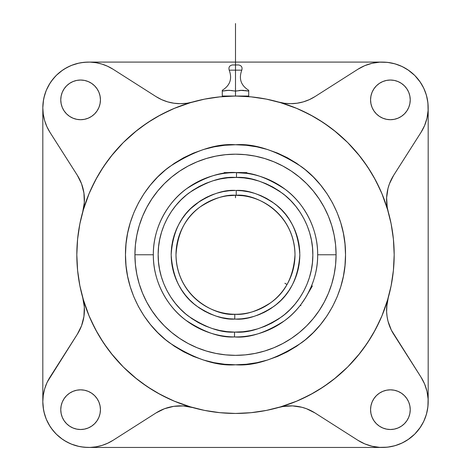 <?xml version="1.0" encoding="UTF-8"?>
<svg xmlns="http://www.w3.org/2000/svg" width="471" height="471" viewBox="0 0 471 471"><rect width="100%" height="100%" fill="white"/><g stroke="black" fill="none" stroke-linecap="round" stroke-linejoin="round"><path stroke-width="0.71" d="M234.805 314.263A59.499 59.499 0 0 1 176.001 254.77C176.813 298.461 217.461 316.365 234.805 314.263L234.746 319.097C223.631 319.809 210.896 315.435 196.537 305.962C181.147 294.799 172.686 277.737 171.167 254.764C172.669 231.75 181.205 214.623 196.784 203.39C211.338 193.899 224.243 189.583 235.5 190.437L229.218 190.743L222.995 191.662L216.89 193.187L210.967 195.294L205.279 197.979L199.875 201.199L194.817 204.932L190.143 209.148L185.904 213.793L182.142 218.832L178.886 224.214L176.172 229.889L174.029 235.8L172.468 241.894L171.515 248.111L171.167 254.393L171.438 260.675L172.321 266.904L173.811 273.015L175.883 278.956L178.533 284.661L181.724 290.077L185.427 295.164L189.613 299.856L194.235 304.125L199.251 307.916L204.614 311.201L210.272 313.951L216.177 316.129L222.259 317.725L228.47 318.714L235.5 319.103L241.782 318.796L248.005 317.872L254.11 316.353L260.033 314.239L265.721 311.561L271.125 308.34L276.183 304.602L280.857 300.392L285.096 295.747L288.858 290.707L292.114 285.32L294.828 279.65L296.971 273.733L298.532 267.64L299.485 261.423L299.833 255.147L299.562 248.859L298.679 242.63L297.189 236.519L295.117 230.584L292.467 224.879L289.276 219.457L285.573 214.376L281.387 209.677L276.765 205.415L271.749 201.617L266.386 198.332L260.728 195.589L254.823 193.404L248.741 191.815L242.53 190.82L236.254 190.443L236.195 195.277A59.499 59.499 0 0 1 294.999 254.77A59.499 59.499 0 0 1 234.805 314.263C245.203 315.193 257.225 311.307 270.866 302.618C285.508 292.273 293.551 276.324 294.999 254.77C294.187 211.079 253.539 193.175 236.195 195.277L236.254 190.443C247.369 189.725 260.104 194.105 274.463 203.578C289.853 214.735 298.314 231.803 299.833 254.776C298.331 277.79 289.795 294.911 274.216 306.144C259.662 315.635 246.757 319.956 235.5 319.103L234.746 319.097L234.805 314.263L234.476 314.257M234.846 332.102L235.5 332.108C248.941 333.127 264.384 327.987 281.823 316.695C298.384 304.884 312.974 281.334 312.838 255.253C313.303 229.171 299.008 205.444 282.594 193.422C265.297 181.918 249.918 176.584 236.466 177.437L236.524 172.604C250.719 171.703 266.975 177.302 285.296 189.401C302.682 202.041 317.984 227.057 317.672 254.77C318.013 282.847 302.217 308.299 284.307 320.875C265.456 332.879 248.841 338.231 234.476 336.936L234.534 332.102L234.476 336.936A82.172 82.172 0 0 1 153.328 254.77A82.172 82.172 0 0 1 236.524 172.604A82.172 82.172 0 0 1 317.672 254.77A82.172 82.172 0 0 0 246.616 173.352L235.524 172.598M235.5 144.75C216.377 143.284 194.376 150.614 169.489 166.752C145.863 183.637 125.045 217.419 125.48 254.77C125.045 292.114 145.863 325.903 169.489 342.782C194.376 358.92 216.377 366.255 235.5 364.79L246.286 364.26L256.966 362.676L267.44 360.05L277.602 356.412L287.363 351.796L296.624 346.244L305.296 339.815L313.297 332.561L320.545 324.566L326.98 315.894L332.526 306.633L337.142 296.871L340.78 286.704L343.406 276.23L344.99 265.55L345.52 254.77L344.99 243.984L343.406 233.304L340.78 222.83L337.142 212.668L332.526 202.907L326.98 193.646L320.545 184.973L313.297 176.972L305.296 169.725L296.624 163.29L287.363 157.738L277.602 153.122L267.44 149.49L256.966 146.864L246.286 145.28L235.5 144.75L224.714 145.28L214.034 146.864L203.56 149.49L193.398 153.122L183.637 157.738L174.376 163.29L165.704 169.725L157.703 176.972L150.455 184.973L144.02 193.646L138.474 202.907L133.858 212.668L130.22 222.83L127.594 233.304L126.01 243.984L125.48 254.77L126.01 265.55L127.594 276.23L130.22 286.704L133.858 296.871L138.474 306.633L144.02 315.894L150.455 324.566L157.703 332.561L165.704 339.815L174.376 346.244L183.637 351.796L193.398 356.412L203.56 360.05L214.034 362.676L224.714 364.26L235.5 364.79C254.623 366.255 276.624 358.92 301.511 342.782C325.137 325.903 345.955 292.114 345.52 254.77C345.955 217.419 325.137 183.637 301.511 166.752C276.624 150.614 254.623 143.284 235.5 144.75M222.277 91.115L228.888 90.291L235.5 91.115L235.5 70.161L229.212 70.161C232.386 78.757 230.078 85.469 222.277 90.291L222.277 96.031L222.277 91.115L223.101 90.962L222.277 91.115L222.277 90.544M234.658 90.962L228.888 90.291L223.772 90.838M241.788 70.161L235.5 70.161L235.5 64.957C239.398 64.957 239.398 64.957 235.5 64.957L232.48 64.957C229.501 65.51 228.411 67.241 229.212 70.161L235.5 70.161L235.5 91.115L242.112 90.291L248.723 91.115L248.723 90.291C240.928 85.469 238.614 78.757 241.788 70.161L235.5 70.161L235.5 64.957C231.602 64.957 231.602 64.957 235.5 64.957L238.52 64.957C241.499 65.51 242.589 67.241 241.788 70.161M289.747 279.197L289.064 280.669M285.897 286.392L287.045 284.484M285.809 286.533L283.589 289.806M282.547 291.19L283.554 289.853M291.749 274.157L291.449 275.011M291.679 274.363L291.455 274.987L291.679 274.363M227.475 195.812L235.5 195.271L242.783 195.718M284.878 283.277L287.027 284.519L285.879 286.421L287.033 284.508M283.483 289.948L284.714 288.211M237.708 172.627A82.172 82.172 0 0 0 236.524 172.604A82.172 82.172 0 0 1 237.731 172.627L237.755 172.627M246.833 172.598L235.5 172.598L246.833 172.598L246.616 173.352A82.172 82.172 0 0 1 317.672 254.77L336.082 254.77A100.582 100.582 0 0 0 235.5 154.188A100.582 100.582 0 0 0 134.918 254.77L153.328 254.77L134.918 254.77L135.401 264.625L136.849 274.393L139.245 283.966L142.572 293.262L146.793 302.182L151.868 310.648L157.75 318.579L164.379 325.891L171.691 332.52L179.622 338.402L188.088 343.477L197.008 347.698L206.304 351.019L215.877 353.421L225.638 354.869L235.5 355.352L245.362 354.869L255.123 353.421L264.696 351.019L273.992 347.698L282.912 343.477L291.378 338.402L299.309 332.52L306.621 325.891L313.25 318.579L319.132 310.648L324.207 302.182L328.428 293.262L331.755 283.966L334.151 274.393L335.599 264.625L336.082 254.77L335.599 244.908L334.151 235.147L331.755 225.574L328.428 216.277L324.207 207.352L319.132 198.886L313.25 190.961L306.621 183.643L299.309 177.019L291.378 171.138L282.912 166.063L273.992 161.841L264.696 158.515L255.123 156.119L245.362 154.671L235.5 154.188L225.638 154.671L215.877 156.119L206.304 158.515L197.008 161.841L188.088 166.063L179.622 171.138L171.691 177.019L164.379 183.643L157.75 190.961L151.868 198.886L146.793 207.352L142.572 216.277L139.245 225.574L136.849 235.147L135.401 244.908L134.918 254.77A100.582 100.582 0 0 0 235.5 355.352A100.582 100.582 0 0 0 336.082 254.77L317.672 254.77A82.172 82.172 0 0 1 234.476 336.936A82.172 82.172 0 0 1 153.328 254.77A82.172 82.172 0 0 0 234.476 336.936C220.281 337.837 204.025 332.232 185.704 320.133C168.318 307.498 153.016 282.482 153.328 254.77C152.987 226.692 168.783 201.241 186.693 188.665C205.544 176.66 222.159 171.303 236.524 172.604L236.466 177.437L235.5 177.432C222.059 176.413 206.616 181.547 189.177 192.839C172.616 204.65 158.026 228.205 158.162 254.287C157.697 280.363 171.992 304.095 188.406 316.112C205.703 327.622 221.082 332.95 234.534 332.102L226.987 331.637L219.527 330.436L212.215 328.517L205.126 325.891L198.326 322.588L191.885 318.632L185.857 314.069L180.305 308.941L175.277 303.295L170.832 297.183L166.999 290.666L163.82 283.807L161.329 276.671L159.545 269.324L158.486 261.841L158.162 254.287L158.58 246.739L159.734 239.268L161.606 231.944L164.191 224.838L167.452 218.02L171.367 211.55L175.889 205.497L180.988 199.91L186.604 194.853L192.686 190.366L199.174 186.492L206.015 183.272L213.139 180.734L220.469 178.903L227.952 177.803L236.466 177.437L244.013 177.903L251.473 179.098L258.785 181.023L265.874 183.649L272.674 186.952L279.115 190.902L285.143 195.471L290.695 200.599L295.723 206.245L300.168 212.356L304.001 218.874L307.18 225.733L309.671 232.868L311.455 240.216L312.514 247.699L312.838 255.253L312.42 262.8L311.266 270.272L309.394 277.596L306.809 284.696L303.548 291.52L299.633 297.984L295.111 304.042L290.012 309.624L284.396 314.687L278.314 319.173L271.826 323.047L264.985 326.268L257.861 328.799L250.531 330.63L243.048 331.737L234.534 332.102M244.484 173.087L243.513 172.987M235.5 172.598L224.167 172.598L235.5 172.598L229.236 172.833M227.475 172.987L224.167 173.381L224.167 172.598M229.212 172.839L224.384 173.352M301.316 303.966L305.502 297.802M300.315 305.279L300.998 305.673L300.315 305.279L300.845 304.59L300.315 305.279M100.435 409.67A19.835 19.835 0 0 1 80.6 429.505A19.835 19.835 0 0 1 60.765 409.67L61.148 413.538L62.272 417.259L64.109 420.691L66.576 423.694L69.578 426.161L73.011 427.992L76.732 429.122L80.6 429.505L84.468 429.122L88.189 427.992L91.621 426.161L94.624 423.694L97.091 420.691L98.922 417.259L100.052 413.538L100.435 409.67L100.052 405.802L98.922 402.081L97.091 398.649L94.624 395.646L91.621 393.179L88.189 391.342L84.468 390.218L80.6 389.835L76.732 390.218L73.011 391.342L69.578 393.179L66.576 395.646L64.109 398.649L62.272 402.081L61.148 405.802L60.765 409.67A19.835 19.835 0 0 1 80.6 389.835A19.835 19.835 0 0 1 100.435 409.67M410.235 409.67A19.835 19.835 0 0 1 390.4 429.505A19.835 19.835 0 0 1 370.565 409.67L370.948 413.538L372.078 417.259L373.909 420.691L376.376 423.694L379.379 426.161L382.811 427.992L386.532 429.122L390.4 429.505L394.268 429.122L397.989 427.992L401.422 426.161L404.424 423.694L406.891 420.691L408.728 417.259L409.852 413.538L410.235 409.67L409.852 405.802L408.728 402.081L406.891 398.649L404.424 395.646L401.422 393.179L397.989 391.342L394.268 390.218L390.4 389.835L386.532 390.218L382.811 391.342L379.379 393.179L376.376 395.646L373.909 398.649L372.078 402.081L370.948 405.802L370.565 409.67A19.835 19.835 0 0 1 390.4 389.835A19.835 19.835 0 0 1 410.235 409.67M410.235 99.87A19.835 19.835 0 0 1 390.4 119.705A19.835 19.835 0 0 1 370.565 99.87L370.948 103.738L372.078 107.459L373.909 110.885L376.376 113.894L379.379 116.361L382.811 118.192L386.532 119.322L390.4 119.705L394.268 119.322L397.989 118.192L401.422 116.361L404.424 113.894L406.891 110.885L408.728 107.459L409.852 103.738L410.235 99.87L409.852 95.996L408.728 92.275L406.891 88.848L404.424 85.846L401.422 83.379L397.989 81.542L394.268 80.411L390.4 80.035L386.532 80.411L382.811 81.542L379.379 83.379L376.376 85.846L373.909 88.848L372.078 92.275L370.948 95.996L370.565 99.87A19.835 19.835 0 0 1 390.4 80.035A19.835 19.835 0 0 1 410.235 99.87M100.435 99.87A19.835 19.835 0 0 1 80.6 119.705A19.835 19.835 0 0 1 60.765 99.87L61.148 103.738L62.272 107.459L64.109 110.885L66.576 113.894L69.578 116.361L73.011 118.192L76.732 119.322L80.6 119.705L84.468 119.322L88.189 118.192L91.621 116.361L94.624 113.894L97.091 110.885L98.922 107.459L100.052 103.738L100.435 99.87L100.052 95.996L98.922 92.275L97.091 88.848L94.624 85.846L91.621 83.379L88.189 81.542L84.468 80.411L80.6 80.035L76.732 80.411L73.011 81.542L69.578 83.379L66.576 85.846L64.109 88.848L62.272 92.275L61.148 95.996L60.765 99.87A19.835 19.835 0 0 1 80.6 80.035A19.835 19.835 0 0 1 100.435 99.87M107.4 443.376L113.093 440.291L156.001 412.955L113.093 440.291A45.716 45.716 0 0 1 42.82 401.734L42.82 107.8L43.279 114.265L44.645 120.594L46.894 126.67L49.979 132.363L77.315 175.271L49.979 132.363A45.716 45.716 0 0 1 42.82 107.8L42.82 401.734L43.279 395.275L44.645 388.946L46.894 382.87L49.979 377.171L77.315 334.263L47.353 381.887M238.509 96.119A158.68 158.68 0 0 0 192.615 101.995L187.958 103.043M76.82 254.77A158.68 158.68 0 0 1 235.5 96.09A158.68 158.68 0 0 1 394.18 254.77A158.68 158.68 0 0 1 235.5 413.45A158.68 158.68 0 0 1 76.82 254.77L77.585 239.215L79.87 223.813L83.655 208.706L88.901 194.046L95.56 179.969L103.561 166.61L112.84 154.105L123.296 142.566L134.836 132.11L147.341 122.831L160.699 114.824L174.776 108.171L189.436 102.925L204.544 99.14L219.945 96.855L235.5 96.031L251.055 96.855L266.456 99.14L281.564 102.925L296.224 108.171L310.301 114.824L323.659 122.831L336.164 132.11L347.704 142.566L358.16 154.105L367.439 166.61L375.44 179.969L382.099 194.046L387.345 208.706L391.13 223.813L393.415 239.215L394.18 254.77L393.415 270.325L391.13 285.726L387.345 300.834L382.099 315.493L375.44 329.57L367.439 342.923L358.16 355.434L347.704 366.974L336.164 377.43L323.659 386.703L310.301 394.71L296.224 401.369L281.564 406.614L266.456 410.4L251.055 412.684L235.5 413.45L219.945 412.684L204.544 410.4L189.436 406.614L174.776 401.369L160.699 394.71L147.341 386.703L134.836 377.43L123.296 366.974L112.84 355.434L103.561 342.923L95.56 329.57L88.901 315.493L83.655 300.834L79.87 285.726L77.585 270.325L76.82 254.77M278.385 101.995L284.455 103.261L290.636 103.685L297.042 103.226L303.324 101.871L309.347 99.64L314.999 96.584L357.907 69.249L314.999 96.584A45.34 45.34 0 0 1 278.443 102.013M192.557 102.013A45.34 45.34 0 0 1 156.001 96.584L113.093 69.249L156.001 96.584L161.653 99.64L167.676 101.871L173.958 103.226L180.364 103.685L186.545 103.261M247.999 90.985L240.457 90.355L243.766 90.355M238.803 90.544L240.457 90.355M232.197 90.544L227.234 90.355L223.001 90.985M247.228 90.838L248.723 91.115L248.723 96.031L248.723 91.115M247.069 90.815L245.415 90.544L247.069 90.815M234.676 90.962L235.5 91.115L235.5 96.031L248.723 96.031L235.5 96.031L235.5 91.115L236.212 90.985M248.723 90.962L248.723 90.355M236.324 90.962L237.154 90.815M235.5 96.031L222.277 96.031L235.5 96.031M388.257 211.826A45.34 45.34 0 0 1 393.685 175.271L421.021 132.363L393.685 175.271L389.446 183.79L388.016 188.329L386.626 197.743L387.227 207.234L388.275 211.885M386.991 303.872L386.626 311.796L387.074 316.536L388.016 321.204L391.342 330.118L421.021 377.171L393.685 334.263A45.34 45.34 0 0 1 388.257 297.713M278.443 407.527A45.34 45.34 0 0 1 314.999 412.955L357.907 440.291L314.999 412.955L306.48 408.716L301.935 407.285L292.526 405.896L283.03 406.497L278.385 407.545A158.68 158.68 0 0 0 310.33 394.698M278.385 407.545A158.68 158.68 0 0 1 192.615 407.545L183.237 405.949L173.734 406.343L164.52 408.716L156.001 412.955A45.34 45.34 0 0 1 192.557 407.527M82.743 297.713A45.34 45.34 0 0 1 77.315 334.263L81.554 325.749L83.926 316.536L84.321 307.033L82.725 297.654M82.725 211.885L84.321 202.506L83.926 192.998L81.554 183.79L77.315 175.271A45.34 45.34 0 0 1 82.743 211.826M105.628 444.135L101.671 445.519M99.251 446.178L95.531 446.914M92.864 447.244L89.254 447.444M88.607 447.45L382.322 447.45L88.607 447.45M380.898 447.421L378.207 447.25M373.644 446.59L371.036 445.996M366.367 444.518L364.23 443.653M357.925 440.303L364.742 443.876L372.084 446.255L379.726 447.368L387.445 447.179L395.022 445.696L402.24 442.952L408.893 439.037L414.792 434.062L407.862 439.743M286.556 406.037L284.513 406.273M267.004 410.288L264.749 410.73M253.086 412.472L249.359 412.843M221.641 412.843L217.914 412.472M206.269 410.73L203.996 410.288M49.408 131.444L46.923 126.734M79.982 286.274L79.54 284.019M77.797 272.35L77.427 268.629M77.427 240.911L77.797 237.184M79.534 225.538L79.982 223.266M407.862 69.79L414.792 75.478L408.893 70.497L402.24 66.582L395.022 63.844L387.445 62.36L379.726 62.172L372.084 63.279L364.742 65.663L357.925 69.237M364.23 65.881L366.367 65.016M371.036 63.538L373.644 62.943M378.207 62.284L380.898 62.113M382.322 62.09L88.607 62.09L382.322 62.09M89.254 62.095L92.869 62.296M95.531 62.625L99.251 63.361M101.671 64.015L105.639 65.41M107.4 66.164L113.093 69.249L107.741 66.317L102.042 64.127L96.102 62.72L90.032 62.113L83.926 62.319L77.909 63.338L72.081 65.151L66.546 67.724L61.401 71.009L56.744 74.954L52.646 79.481L49.196 84.515L46.441 89.961L44.439 95.731L43.226 101.712L42.82 107.8A45.716 45.716 0 0 1 113.093 69.249M203.996 99.251L206.251 98.81M217.914 97.067L221.641 96.696M249.359 96.696L253.086 97.067M264.731 98.804L267.004 99.251M420.479 427.132L414.792 434.062L419.773 428.163L423.682 421.504L426.426 414.286L427.909 406.714L428.098 398.996L426.985 391.354L424.607 384.012L421.033 377.194M424.389 383.5L425.254 385.631M426.732 390.306L427.321 392.914M427.98 397.477L428.157 400.167M428.18 401.592L428.18 107.947L428.18 401.592M428.157 109.366L427.98 112.063M427.321 116.62L426.732 119.228M425.254 123.902L424.389 126.04M386.773 203.731L387.003 205.75M391.018 223.266L391.46 225.521M393.203 237.184L393.573 240.911M393.573 268.629L393.203 272.35M391.466 283.995L391.018 286.274M191.279 102.378L174.035 108.477M171.038 109.772L157.473 116.602M152.421 119.575L141.418 126.987M137.002 130.361L123.296 142.566M123.196 142.666L111.091 156.272M107.718 160.688L100.305 171.691M97.332 176.743L90.503 190.308M89.207 193.304L83.108 210.549M420.479 82.401L414.792 75.478L419.773 81.377L423.682 88.03L426.426 95.248L427.909 102.825L428.098 110.544L426.985 118.18L424.607 125.527L421.021 132.363A45.716 45.716 0 0 0 357.907 69.249M387.892 210.549L381.793 193.304M380.497 190.308L373.668 176.743M370.695 171.691L363.282 160.688M359.909 156.272L347.704 142.566M347.604 142.466L333.998 130.361M329.582 126.987L318.579 119.575M313.527 116.602L299.962 109.772M296.965 108.477L279.721 102.378M279.721 407.162L296.965 401.062M299.962 399.761L313.527 392.938M318.579 389.964L329.582 382.546M333.998 379.173L347.704 366.974M347.804 366.874L359.909 353.268M363.282 348.852L370.695 337.848M373.668 332.797L380.497 319.232M381.793 316.235L387.892 298.991M375.428 329.6A158.68 158.68 0 0 0 388.275 297.654L386.679 307.033M83.108 298.991L89.207 316.235M90.503 319.232L97.332 332.797M100.305 337.842L107.718 348.852M111.091 353.268L123.296 366.974M123.396 367.074L137.002 379.173M141.418 382.546L152.421 389.959M157.473 392.938L171.038 399.761M174.035 401.062L191.279 407.162M113.093 440.291L107.741 443.217L102.042 445.407L96.102 446.82L90.032 447.426L83.926 447.22L77.909 446.196L72.081 444.388L66.546 441.816L61.401 438.53L56.744 434.586L52.646 430.058L49.196 425.025L46.441 419.573L44.439 413.809L43.226 407.827L42.82 401.734L43.279 395.275M323.571 386.762A158.68 158.68 0 0 0 367.498 342.835M421.021 377.171A45.716 45.716 0 0 1 357.907 440.291M43.515 409.676L42.82 401.734A45.716 45.716 0 0 1 49.979 377.171M384.501 62.131L389.7 62.661M392.967 63.308L398.007 64.81M400.986 66.005L406.037 68.631M421.633 84.232L424.265 89.284M425.46 92.263L426.962 97.303M427.603 100.564L428.139 105.769M428.139 403.765L427.603 408.969M426.962 412.237L425.46 417.277M424.265 420.256L421.633 425.307M406.037 440.903L400.986 443.529M398.007 444.73L392.967 446.225M389.7 446.873L384.501 447.403M87.353 447.432L80.794 446.791M78.969 446.437L71.445 444.135M70.032 443.541L64.133 440.397M62.49 439.308L56.42 434.268M55.566 433.402L51.174 428.08M50.032 426.385L46.358 419.367M46.076 418.678L43.921 411.713M42.82 107.747L43.515 99.864M43.921 97.827L46.076 90.856M46.358 90.173L50.032 83.149M51.174 81.459L55.566 76.137M56.42 75.266L62.49 70.232M64.133 69.143L70.032 65.999M71.445 65.404L78.969 63.096M80.794 62.749L87.353 62.101M305.532 297.754L312.332 286.038L311.649 285.644L310.913 287.41M299.309 177.019L298.461 176.325M157.75 190.961L157.055 191.809M171.691 332.52L172.539 333.209M313.25 318.579L313.945 317.725M245.968 173.263L244.932 173.14M307.746 293.928L312.332 286.038M307.751 293.91L311.331 286.427M311.319 286.456L311.649 285.644L311.319 286.456M301.481 303.742L300.845 304.59M236.154 177.432L236.466 177.437M227.94 177.803L235.5 177.432M243.06 331.737L235.5 332.108M235.5 190.437L229.23 190.743M226.109 191.126L223.019 191.656M220.028 192.321L217.737 192.939M214.04 194.123L211.738 194.982M208.282 196.478L206.015 197.59M202.777 199.38L200.54 200.764M199.934 201.164L190.702 208.6M188.276 211.079L185.968 213.716M184.267 215.853L182.548 218.232M180.758 220.976L178.945 224.108M177.75 226.427L176.425 229.289M176.225 229.766L176.019 230.26M175.283 232.132L174.07 235.665M173.369 238.073L172.598 241.282M172.498 241.741L172.368 242.388M172.045 244.161L171.574 247.534M171.32 250.337L171.173 253.816M171.167 254.216L171.167 255.011M171.191 256.565L171.42 260.487M171.668 262.777L172.227 266.409M172.739 268.906L173.669 272.538M173.952 273.492L174.058 273.834M174.394 274.881L175.712 278.514M176.066 279.391L176.225 279.768M176.643 280.745L178.421 284.449M178.774 285.114L178.986 285.503M179.427 286.303L181.494 289.724M181.588 289.871L182.371 291.043M182.73 291.567L185.191 294.864M185.751 295.558L186.169 296.059M186.51 296.465L189.424 299.668M189.966 300.215L193.97 303.901M194.023 303.942L199.009 307.751L204.349 311.06L209.984 313.827L215.971 316.065M216.542 316.247L221.929 317.654L229.383 318.808M235.5 319.103L241.77 318.796M244.891 318.414L247.981 317.878M250.972 317.213L253.263 316.6M256.96 315.417L259.233 314.563M262.718 313.062L264.985 311.949M268.229 310.153L270.46 308.77M273.41 306.745L276.347 304.472M278.261 302.835L280.304 300.94M282.724 298.455L285.032 295.823M286.727 293.68L288.452 291.308M290.242 288.57L292.055 285.432M293.25 283.112L294.575 280.245M294.775 279.774L294.981 279.279M295.723 277.39L296.93 273.875M297.631 271.455L298.402 268.252M298.502 267.793L298.632 267.145M298.955 265.373L299.426 262.011M299.68 259.191L299.827 255.718M299.833 255.323L299.833 254.528M299.809 252.968L299.58 249.053M299.332 246.763L298.773 243.13M298.261 240.628L297.325 236.972M296.606 234.658L295.288 231.02M294.934 230.148L294.781 229.777M294.351 228.788L292.579 225.085M292.238 224.449L292.014 224.025M291.573 223.236L289.506 219.81M289.412 219.663L288.629 218.497M288.27 217.973L285.815 214.676M285.249 213.981L284.831 213.481M284.496 213.075L281.576 209.872M281.04 209.324L277.007 205.621M276.977 205.591L271.991 201.782L266.651 198.479L261.016 195.712L255.064 193.481M254.458 193.293L249.071 191.885L241.617 190.726M236.195 195.277C225.797 194.346 213.775 198.226 200.134 206.922C185.492 217.266 177.449 233.216 176.001 254.77A59.499 59.499 0 0 1 236.195 195.277L237.714 195.312M233.269 195.312L235.5 195.271L235.5 197.749M235.5 23.55L235.5 64.957"/></g></svg>
